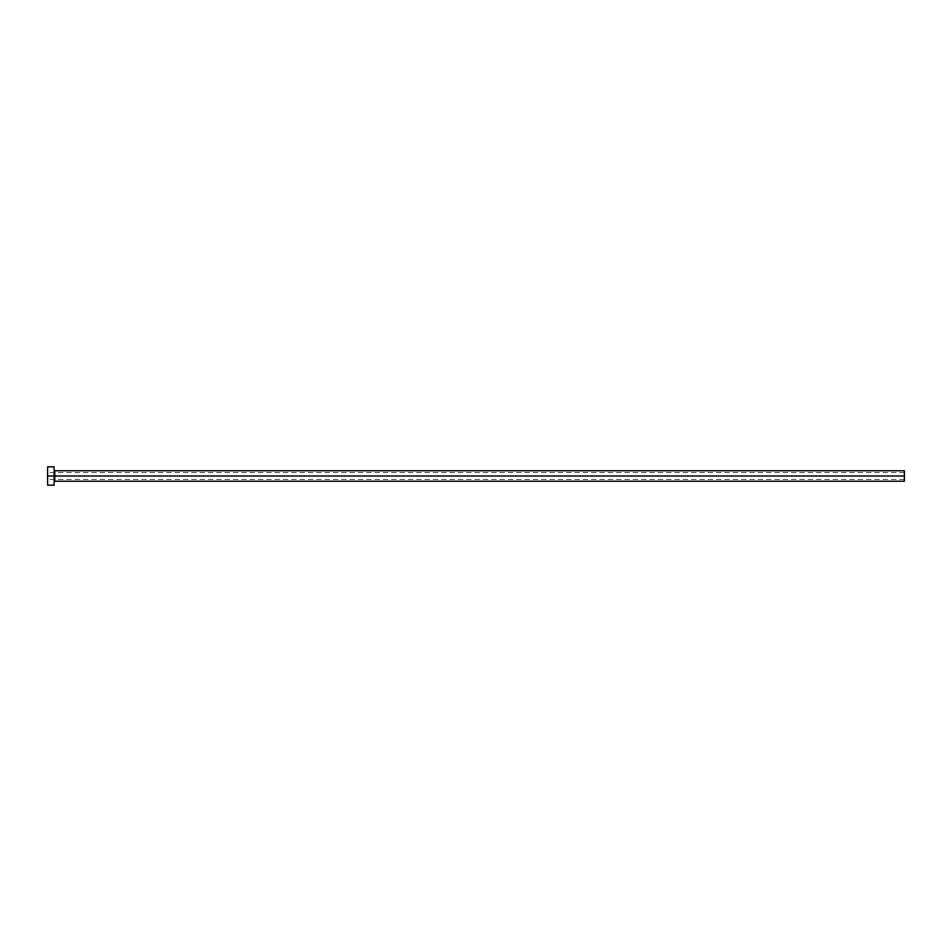 <?xml version="1.0" encoding="UTF-8"?>
<svg xmlns="http://www.w3.org/2000/svg" width="952" height="952" viewBox="0 0 952 952"><rect width="100%" height="100%" fill="white"/><g stroke="black" fill="none" stroke-linecap="round" stroke-linejoin="round"><path stroke-width="0.71" stroke-dasharray="4.76 3.57" d="M54.799 470.764L54.799 481.236L54.799 476L904.4 476L904.4 472.597L904.4 476L47.6 476L904.4 476L904.4 481.236L904.4 476L54.799 476L54.145 470.109L54.145 476L54.145 470.109M47.6 476L47.6 472.597L47.6 476L54.145 476L54.145 485.151L54.145 476L47.6 476L47.6 466.849L47.6 479.403L47.6 476L904.4 476L904.4 470.764L904.4 479.403L904.4 476L47.6 476L47.6 485.151L47.6 476M54.145 466.849L54.145 476L54.145 466.849M54.145 476L54.145 481.89L54.145 476M904.4 476L904.4 479.403L904.4 476M904.4 472.597L47.6 472.597M54.799 481.236L54.145 481.89M904.4 479.403L47.6 479.403"/><path stroke-width="1.43" d="M47.6 485.151L47.6 466.849L47.6 476L904.4 476L904.4 481.236L904.4 476L54.799 476L54.799 470.764L54.799 476L47.6 476L47.6 485.151L54.145 485.151L54.145 466.849L54.145 485.151M54.145 481.89L54.799 476L54.799 481.236L904.4 481.236M904.4 476L904.4 470.764L904.4 476M904.4 470.764L54.799 470.764L54.145 470.109M47.6 466.849L54.145 466.849"/></g></svg>
